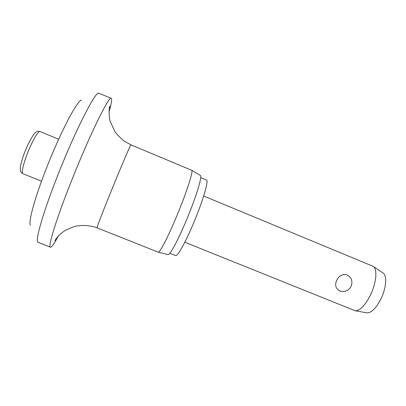 <?xml version="1.0" encoding="UTF-8"?>
<svg xmlns="http://www.w3.org/2000/svg" width="406" height="406" viewBox="0 0 406 406"><rect width="100%" height="100%" fill="white"/><g stroke="black" fill="none" stroke-linecap="round" stroke-linejoin="round"><path stroke-width="0.61" d="M30.45 225.168C28.085 222.503 34.637 198.169 46.528 168.003C60.56 131.996 77.51 99.906 81.545 100.109M58.286 236.079C54.206 243.671 51.577 247.386 50.4 247.213L37.722 242.108C35.246 239.89 43.493 211.293 58.017 174.661C75.217 130.874 94.913 92.253 98.602 93.106L111.224 98.338C112.183 99.039 111.462 103.53 109.057 111.807M50.4 247.213C47.609 247.33 56.424 218.585 71.735 180.234C89.792 134.655 109.26 95.187 111.224 98.338M57.611 236.83L55.079 240.591C54.906 240.327 56.109 238.682 58.692 235.653C61.524 232.948 64.148 230.963 66.564 229.689L74.059 226.624C79.926 224.929 89.295 224.944 97.014 227.812L158.218 252.182C159.685 252.968 167.622 237.84 176.123 217.54C186.212 193.657 193.682 170.54 191.678 170.287L130.915 144.83L123.866 140.877C119.293 136.954 116.294 133.828 114.873 131.508L110.437 121.967C108.397 117.395 109.265 105.387 109.93 106.342L109.102 110.797M158.218 252.182L168.069 254.582C169.774 255.404 177.711 240.885 185.933 221.336C195.702 198.346 202.619 175.91 200.391 175.473L191.678 170.287M169.82 253.258L175.646 255.582C177.361 256.775 185.217 242.91 193.18 224.031C202.64 201.868 209.039 180.208 206.502 180.066L200.716 177.645M184.801 242.225L355.103 310.717C360.071 310.803 365.304 305.342 370.815 294.335C376.479 282.363 377.484 268.904 373.221 266.366L203.68 196.017M351.154 286.311C348.531 290.818 344.75 292.371 339.812 290.965C335.706 288.702 334.656 285.185 336.66 280.404C339.005 275.623 342.497 273.806 347.125 274.948C351.55 277.516 352.89 281.307 351.154 286.311M355.103 310.717L366.857 312.864C371.5 312.97 376.296 308.108 381.249 298.273C386.339 287.585 387.111 275.466 383.117 273.065L373.221 266.366M97.014 227.812C96.476 228.172 102.688 212.013 111.188 191.094C121.176 166.47 130.884 143.775 130.915 144.83M41.524 181.223L22.812 173.672C21.432 172.134 22.919 165.511 27.273 153.808C31.775 142.09 37.819 131.392 39.747 131.483L38.352 131.229M58.677 139.233L40.032 131.519M37.809 131.29C36.718 131.356 35.358 132.397 33.723 134.411C30.049 140.065 27.111 145.861 24.898 151.783C22.462 158.041 20.929 163.258 20.3 167.439C20.259 171.657 20.544 172.027 22.812 173.672"/></g></svg>
